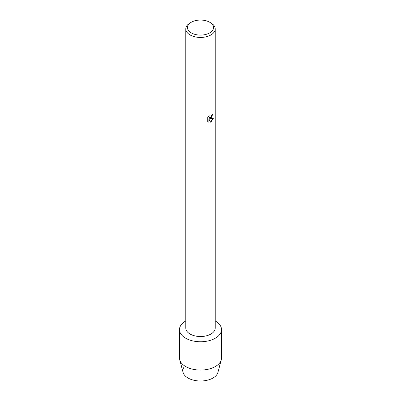 <?xml version="1.0" encoding="UTF-8"?>
<svg xmlns="http://www.w3.org/2000/svg" width="401" height="401" viewBox="0 0 401 401"><rect width="100%" height="100%" fill="white"/><g stroke="black" fill="none" stroke-linecap="round" stroke-linejoin="round"><path stroke-width="0.6" d="M221.517 329.617A21.017 12.135 180 0 1 215.362 338.198A21.017 12.135 180 0 0 215.212 320.955A21.017 12.135 180 0 1 221.517 329.617L221.517 357.938A21.017 12.135 180 0 1 221.277 359.767L217.954 372.344A17.654 10.195 180 0 1 212.986 378.018A17.654 10.195 180 0 1 190.741 379.301A17.654 10.195 180 0 1 184.144 366.97M209.713 22.255L210.906 22.942A14.712 8.496 180 0 1 215.212 28.947L215.212 328.033A14.712 8.496 180 0 1 210.906 334.043A14.712 8.496 180 0 1 194.871 335.883A14.712 8.496 180 0 1 185.788 328.033L185.788 28.947A14.712 8.496 180 0 1 190.094 22.942L191.287 22.255A13.032 7.524 180 0 1 209.713 22.255A13.032 7.524 180 0 1 209.713 32.892A13.032 7.524 180 0 1 191.287 32.892A13.032 7.524 180 0 1 191.287 22.255L190.094 22.942M215.362 338.198A21.017 12.135 180 0 1 185.638 338.198A21.017 12.135 180 0 1 185.638 321.041A21.017 12.135 180 0 1 185.788 320.955A21.017 12.135 180 0 0 185.638 321.041A21.017 12.135 180 0 0 179.483 329.617A21.017 12.135 180 0 0 192.455 340.83A21.017 12.135 180 0 0 215.362 338.198M210.901 118.275L209.643 118.756L213.307 118.546L210.906 121.949L210.284 122.215L208.926 118.796L208.926 122.255L207.743 121.558L207.743 117.292L209.106 115.553L208.921 116.4L209.427 117.408L210.906 117.127L212.009 114.716A14.712 8.496 0 0 0 212.831 114.059L210.901 118.275M215.212 28.947A14.712 8.496 180 0 1 210.906 34.952A14.712 8.496 180 0 1 194.871 36.797A14.712 8.496 180 0 1 185.788 28.947M212.801 114.084L209.643 118.756M209.412 117.398L208.891 116.385L209.046 115.618M208.284 121.994L208.896 122.235L208.926 118.796M210.274 122.19L213.267 118.551M221.277 359.767A21.017 12.135 180 0 1 215.362 366.519A21.017 12.135 180 0 1 193.949 369.466A21.017 12.135 180 0 1 179.723 359.767A21.017 12.135 180 0 1 179.483 357.938L179.483 329.617M212.986 378.018A17.654 10.195 180 0 1 194.996 380.494A17.654 10.195 180 0 1 183.046 372.344L179.723 359.767"/></g></svg>
